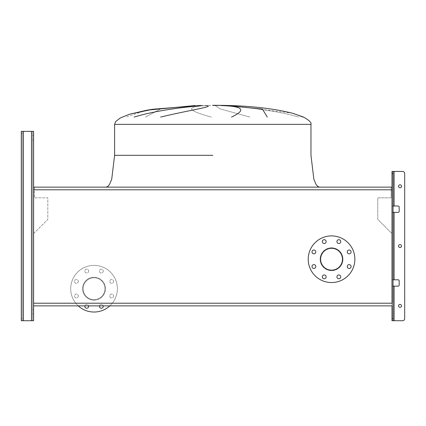 <?xml version="1.0" encoding="UTF-8"?>
<svg xmlns="http://www.w3.org/2000/svg" width="426" height="426" viewBox="0 0 426 426"><rect width="100%" height="100%" fill="white"/><g stroke="black" fill="none" stroke-linecap="round" stroke-linejoin="round"><path stroke-width="0.32" stroke-dasharray="2.13 1.6" d="M212.787 187.131L106.122 187.131L212.787 187.131M212.787 105.275L224.459 105.408C251.276 105.925 274.222 108.598 293.296 113.433L303.546 117.081L293.296 113.433C274.222 108.598 251.276 105.925 224.459 105.408M145.447 117.081L160.645 108.928L196.578 105.6L160.645 108.928L145.447 117.081L160.645 108.928L196.578 105.6M146.432 110.291L126.043 117.081M207.515 105.6C185.129 106.452 186.412 110.281 211.365 117.081C186.412 110.281 185.129 106.452 207.515 105.6C185.129 106.452 186.412 110.281 211.365 117.081M147.369 110.126L194.757 105.6L147.119 110.174M134.105 117.081C159.436 109.36 190.385 106.777 200.263 105.6C190.385 106.777 159.436 109.36 134.105 117.081M206.919 105.6C214.613 106.591 189.33 110.142 160.597 117.081C189.33 110.142 214.613 106.591 206.919 105.6M152.886 109.237L201.115 105.408L212.787 105.408M249.854 117.081L220.311 108.928L215.295 105.6L220.311 108.928L249.854 117.081L220.311 108.928L215.295 105.6M303.035 117.081L293.296 113.433L303.035 117.081M292.449 113.204L230.546 105.6M227.559 105.6C238.198 106.591 276.41 110.142 298.658 117.081C276.41 110.142 238.198 106.591 227.559 105.6C238.198 106.591 276.41 110.142 298.658 117.081M231.499 117.081C246.606 109.983 243.193 106.154 221.254 105.6C243.193 106.154 246.606 109.983 231.499 117.081M227.191 105.6L262.459 109.131L267.278 117.081L262.459 109.131L227.191 105.6M34.447 187.131L34.447 197.834L47.808 197.834L47.808 219.39L33.601 233.602L33.601 305.879L391.979 305.879L391.979 233.602L377.766 219.39L377.766 197.834L391.127 197.834L391.127 187.131L34.447 187.131L34.447 197.834L47.808 197.834L47.808 219.39L33.601 233.602L33.601 305.879L33.601 187.131L33.601 305.879L33.601 187.131L391.979 187.131L391.979 305.879L391.979 233.602L377.766 219.39L377.766 197.834L391.127 197.834L391.127 187.131M315.815 251.926A1.906 1.906 0 0 1 313.909 253.832A1.906 1.906 0 0 1 311.997 251.926A1.906 1.906 0 0 1 313.909 250.014A1.906 1.906 0 0 1 315.815 251.926M315.815 266.532A1.906 1.906 0 0 1 313.909 268.439A1.906 1.906 0 0 1 311.997 266.532A1.906 1.906 0 0 1 313.909 264.626A1.906 1.906 0 0 1 315.815 266.532M326.146 276.863A1.906 1.906 0 0 1 324.234 278.769A1.906 1.906 0 0 1 322.328 276.863A1.906 1.906 0 0 1 324.234 274.951A1.906 1.906 0 0 1 326.146 276.863M340.752 276.863A1.906 1.906 0 0 1 338.846 278.769A1.906 1.906 0 0 1 336.934 276.863A1.906 1.906 0 0 1 338.846 274.951A1.906 1.906 0 0 1 340.752 276.863M351.083 266.532A1.906 1.906 0 0 1 349.171 268.439A1.906 1.906 0 0 1 347.265 266.532A1.906 1.906 0 0 1 349.171 264.626A1.906 1.906 0 0 1 351.083 266.532M351.083 251.926A1.906 1.906 0 0 1 349.171 253.832A1.906 1.906 0 0 1 347.265 251.926A1.906 1.906 0 0 1 349.171 250.014A1.906 1.906 0 0 1 351.083 251.926M340.752 241.595A1.906 1.906 0 0 1 338.846 243.507A1.906 1.906 0 0 1 336.934 241.595A1.906 1.906 0 0 1 338.846 239.689A1.906 1.906 0 0 1 340.752 241.595M326.146 241.595A1.906 1.906 0 0 1 324.234 243.507A1.906 1.906 0 0 1 322.328 241.595A1.906 1.906 0 0 1 324.234 239.689A1.906 1.906 0 0 1 326.146 241.595M331.54 235.903A23.329 23.329 0 0 1 354.869 259.226A23.329 23.329 0 0 1 331.54 282.555A23.329 23.329 0 0 1 308.216 259.226A23.329 23.329 0 0 1 331.54 235.903M331.54 248.31A10.922 10.922 0 0 0 320.618 259.226A10.922 10.922 0 0 0 331.54 270.148A10.922 10.922 0 0 0 342.461 259.226A10.922 10.922 0 0 0 331.54 248.31M331.54 247.778A11.449 11.449 0 0 1 342.994 259.226A11.449 11.449 0 0 1 331.54 270.68A11.449 11.449 0 0 1 320.091 259.226A11.449 11.449 0 0 1 331.54 247.778A11.449 11.449 0 0 1 342.994 259.226A11.449 11.449 0 0 1 331.54 270.68A11.449 11.449 0 0 1 320.091 259.226A11.449 11.449 0 0 1 331.54 247.778M391.979 305.879L391.979 187.131L391.979 189.794L33.601 189.794L33.601 303.216L391.979 303.216L391.979 189.794L391.979 305.879L33.601 305.879L33.601 187.131L33.601 305.879M113.577 281.4A1.906 1.906 0 0 1 111.671 283.311A1.906 1.906 0 0 1 109.759 281.4A1.906 1.906 0 0 1 111.671 279.493A1.906 1.906 0 0 1 113.577 281.4A1.906 1.906 0 0 1 111.671 283.311A1.906 1.906 0 0 1 109.759 281.4A1.906 1.906 0 0 1 111.671 279.493A1.906 1.906 0 0 1 113.577 281.4M113.577 296.006A1.906 1.906 0 0 1 111.671 297.918A1.906 1.906 0 0 1 109.759 296.006A1.906 1.906 0 0 1 111.671 294.1A1.906 1.906 0 0 1 113.577 296.006A1.906 1.906 0 0 1 111.671 297.918A1.906 1.906 0 0 1 109.759 296.006A1.906 1.906 0 0 1 111.671 294.1A1.906 1.906 0 0 1 113.577 296.006M103.246 306.337A1.906 1.906 0 0 1 101.34 308.243A1.906 1.906 0 0 1 99.428 306.337A1.906 1.906 0 0 1 101.34 304.43A1.906 1.906 0 0 1 103.246 306.337M88.64 306.337A1.906 1.906 0 0 1 86.734 308.243A1.906 1.906 0 0 1 84.822 306.337A1.906 1.906 0 0 1 86.734 304.43A1.906 1.906 0 0 1 88.64 306.337M78.309 296.006A1.906 1.906 0 0 1 76.403 297.918A1.906 1.906 0 0 1 74.497 296.006A1.906 1.906 0 0 1 76.403 294.1A1.906 1.906 0 0 1 78.309 296.006A1.906 1.906 0 0 1 76.403 297.918A1.906 1.906 0 0 1 74.497 296.006A1.906 1.906 0 0 1 76.403 294.1A1.906 1.906 0 0 1 78.309 296.006M78.309 281.4A1.906 1.906 0 0 1 76.403 283.311A1.906 1.906 0 0 1 74.497 281.4A1.906 1.906 0 0 1 76.403 279.493A1.906 1.906 0 0 1 78.309 281.4A1.906 1.906 0 0 1 76.403 283.311A1.906 1.906 0 0 1 74.497 281.4A1.906 1.906 0 0 1 76.403 279.493A1.906 1.906 0 0 1 78.309 281.4M88.64 271.074A1.906 1.906 0 0 1 86.734 272.981A1.906 1.906 0 0 1 84.822 271.074A1.906 1.906 0 0 1 86.734 269.163A1.906 1.906 0 0 1 88.64 271.074A1.906 1.906 0 0 1 86.734 272.981A1.906 1.906 0 0 1 84.822 271.074A1.906 1.906 0 0 1 86.734 269.163A1.906 1.906 0 0 1 88.64 271.074M103.246 271.074A1.906 1.906 0 0 1 101.34 272.981A1.906 1.906 0 0 1 99.428 271.074A1.906 1.906 0 0 1 101.34 269.163A1.906 1.906 0 0 1 103.246 271.074A1.906 1.906 0 0 1 101.34 272.981A1.906 1.906 0 0 1 99.428 271.074A1.906 1.906 0 0 1 101.34 269.163A1.906 1.906 0 0 1 103.246 271.074M94.034 312.029A23.329 23.329 0 0 0 117.363 288.706A23.329 23.329 0 0 0 94.034 265.377A23.329 23.329 0 0 0 70.711 288.706A23.329 23.329 0 0 0 94.034 312.029M109.817 305.879A23.329 23.329 0 0 0 94.034 265.377A23.329 23.329 0 0 0 78.251 305.879M94.034 300.154A11.449 11.449 0 0 0 105.488 288.706A11.449 11.449 0 0 0 94.034 277.251A11.449 11.449 0 0 1 105.488 288.706A11.449 11.449 0 0 1 94.034 300.154A11.449 11.449 0 0 1 82.585 288.706A11.449 11.449 0 0 1 94.034 277.251A11.449 11.449 0 0 0 82.585 288.706A11.449 11.449 0 0 0 94.034 300.154M94.034 277.784A10.922 10.922 0 0 0 83.113 288.706A10.922 10.922 0 0 0 94.034 299.627A10.922 10.922 0 0 0 104.956 288.706A10.922 10.922 0 0 0 94.034 277.784A10.922 10.922 0 0 0 83.113 288.706A10.922 10.922 0 0 0 94.034 299.627A10.922 10.922 0 0 0 104.956 288.706A10.922 10.922 0 0 0 94.034 277.784M99.487 305.879A1.906 1.906 0 0 1 103.193 305.879M84.88 305.879A1.906 1.906 0 0 1 88.587 305.879M33.601 139.84L32.541 139.84L33.601 139.84L33.601 135.601L33.601 139.84L33.601 135.601L33.601 139.84L33.601 135.601L32.541 135.601L32.541 139.84L32.541 135.601L32.541 139.84L32.541 135.601L33.601 135.601M33.601 313.941L32.541 313.941L33.601 313.941L33.601 309.697L33.601 313.941L33.601 309.697L33.601 313.941L33.601 309.697L32.541 309.697L32.541 313.941L32.541 309.697L32.541 313.941L32.541 309.697L33.601 309.697M31.481 320.725L31.481 131.357L31.481 320.725L31.481 131.357L31.481 320.725L31.481 131.357L31.481 320.725L21.3 320.725L31.481 320.725L31.481 131.357L23.419 131.357L32.541 131.357L32.541 320.725L32.541 131.357L23.419 131.357L32.541 131.357L32.541 320.725L23.419 320.725L32.541 320.725L32.541 131.357L31.481 131.357L33.601 131.357L31.481 131.357L33.601 131.357L33.601 320.725L22.36 320.725L22.36 131.357L21.3 131.357L22.36 131.357L22.36 133.476L22.36 131.357L21.3 131.357L31.481 131.357L21.3 131.357L21.3 133.476L21.3 131.357L22.36 131.357L22.36 133.476L21.3 133.476L22.36 133.476L21.3 133.476L22.36 133.476L22.36 320.725L22.36 131.357L21.3 131.357L21.3 320.725L23.419 320.725L21.3 320.725L21.3 133.476M21.3 318.605L22.36 318.605L21.3 318.605L22.36 318.605L21.3 318.605L21.3 320.725L22.36 320.725L22.36 131.357L22.36 320.725L23.419 320.725L21.3 320.725L21.3 131.357L21.3 320.725L22.36 320.725L22.36 131.357L31.481 131.357M398.55 246.079A1.486 1.486 0 0 0 400.035 247.565A1.486 1.486 0 0 0 401.521 246.079A1.486 1.486 0 0 0 400.035 244.599A1.486 1.486 0 0 0 398.55 246.079A1.486 1.486 0 0 0 400.035 247.565A1.486 1.486 0 0 0 401.521 246.079A1.486 1.486 0 0 1 400.035 247.565A1.486 1.486 0 0 1 398.55 246.079A1.486 1.486 0 0 1 400.035 244.599A1.486 1.486 0 0 1 401.521 246.079A1.486 1.486 0 0 0 400.035 244.599A1.486 1.486 0 0 0 398.55 246.079M398.55 305.879A1.486 1.486 0 0 0 400.035 307.364A1.486 1.486 0 0 0 401.521 305.879A1.486 1.486 0 0 0 400.035 304.398A1.486 1.486 0 0 0 398.55 305.879A1.486 1.486 0 0 0 400.035 307.364A1.486 1.486 0 0 0 401.521 305.879A1.486 1.486 0 0 1 400.035 307.364A1.486 1.486 0 0 1 398.55 305.879A1.486 1.486 0 0 1 400.035 304.398A1.486 1.486 0 0 1 401.521 305.879A1.486 1.486 0 0 0 400.035 304.398A1.486 1.486 0 0 0 398.55 305.879M398.55 186.279A1.486 1.486 0 0 0 400.035 187.765A1.486 1.486 0 0 0 401.521 186.279A1.486 1.486 0 0 0 400.035 184.799A1.486 1.486 0 0 0 398.55 186.279A1.486 1.486 0 0 0 400.035 187.765A1.486 1.486 0 0 0 401.521 186.279A1.486 1.486 0 0 1 400.035 187.765A1.486 1.486 0 0 1 398.55 186.279A1.486 1.486 0 0 1 400.035 184.799A1.486 1.486 0 0 1 401.521 186.279A1.486 1.486 0 0 0 400.035 184.799A1.486 1.486 0 0 0 398.55 186.279M404.7 318.605L404.7 173.558L404.7 318.605A2.119 2.119 0 0 1 402.581 320.725A2.119 2.119 0 0 0 404.7 318.605A2.119 2.119 0 0 1 402.581 320.725L391.979 320.725L391.979 286.16L398.124 286.16A1.06 1.06 0 0 0 399.189 285.1L399.189 280.856A1.06 1.06 0 0 0 398.124 279.797L391.979 279.797L391.979 212.366L398.124 212.366A1.06 1.06 0 0 0 399.189 211.301L399.189 207.063A1.06 1.06 0 0 0 398.124 206.003L391.979 206.003L391.979 171.438L391.979 173.558L393.038 173.558L393.038 171.438L394.098 171.438L391.979 171.438L391.979 212.366L393.038 212.366L393.038 171.438L402.581 171.438A2.119 2.119 0 0 1 404.7 173.558A2.119 2.119 0 0 0 402.581 171.438L394.098 171.438L394.098 206.003L391.979 206.003L391.979 212.366L394.098 212.366L393.038 212.366L393.038 279.797L391.979 279.797L391.979 286.16L393.038 286.16L393.038 206.003L391.979 206.003L393.038 206.003L393.038 171.438M402.581 320.725L393.038 320.725L393.038 279.797L394.098 279.797L391.979 279.797L391.979 212.366L393.038 212.366M393.038 206.003L398.124 206.003A1.06 1.06 0 0 1 399.189 207.063L399.189 211.301A1.06 1.06 0 0 1 398.124 212.366L394.098 212.366L398.124 212.366M393.038 318.605L391.979 318.605L391.979 320.725L393.038 320.725L393.038 173.558M391.979 318.605L391.979 173.558M393.038 320.725L393.038 286.16L398.124 286.16L393.038 286.16M398.124 279.797L394.098 279.797L398.124 279.797A1.06 1.06 0 0 1 399.189 280.856L399.189 285.1A1.06 1.06 0 0 1 398.124 286.16M402.581 171.438A2.119 2.119 0 0 1 404.7 173.558M398.124 206.003L394.098 206.003L394.098 171.438L394.098 206.003M399.189 211.301L399.189 207.063M399.189 285.1L399.189 280.856M394.098 286.16L394.098 320.725L394.098 286.16L394.098 320.725L391.979 320.725L391.979 279.797L393.038 279.797M212.787 155.32L114.605 155.32L212.787 155.32M310.969 124.36L310.969 155.32L310.969 124.36L114.605 124.36L212.787 124.36L114.605 124.36L212.787 124.36L114.605 124.36L114.605 155.32L111.713 179.25L109.557 184.405L107.794 186.508L106.122 187.131L107.794 186.508L109.557 184.405L111.713 179.25L114.605 155.32L114.605 124.36M23.419 320.725L23.419 131.357M394.098 279.797L394.098 212.366M310.969 155.32L313.866 179.25L316.017 184.405L317.785 186.508L319.452 187.131L317.785 186.508L316.017 184.405L313.866 179.25L310.969 155.32"/><path stroke-width="0.64" d="M303.035 117.081L293.296 113.433C274.222 108.598 251.276 105.925 224.459 105.408L212.787 105.408M194.757 105.6L147.119 110.174L129.557 114.237L120.334 117.938L115.707 121.511L114.605 124.36L310.969 124.36L310.969 155.32L313.866 179.25L316.017 184.405L317.785 186.508L319.452 187.131M134.105 117.081C159.436 109.36 190.385 106.777 200.263 105.6M206.919 105.6C214.613 106.591 189.33 110.142 160.597 117.081M147.369 110.126L194.229 105.621M310.969 124.36C311.715 122.757 309.239 120.329 303.546 117.081C309.239 120.329 311.715 122.757 310.969 124.36C311.715 122.757 309.239 120.329 303.546 117.081L292.449 113.204M231.499 117.081C246.606 109.983 243.193 106.154 221.254 105.6M227.191 105.6L262.459 109.131L267.278 117.081M391.127 187.131L34.447 187.131M33.601 305.879L391.979 305.879L33.601 305.879L33.601 131.357L33.601 189.794L391.979 189.794L391.979 303.216L33.601 303.216L33.601 320.725L33.601 309.697M311.997 251.926A1.906 1.906 0 0 0 313.909 253.832A1.906 1.906 0 0 0 315.815 251.926A1.906 1.906 0 0 0 313.909 250.014A1.906 1.906 0 0 0 311.997 251.926M311.997 266.532A1.906 1.906 0 0 0 313.909 268.439A1.906 1.906 0 0 0 315.815 266.532A1.906 1.906 0 0 0 313.909 264.626A1.906 1.906 0 0 0 311.997 266.532M322.328 276.863A1.906 1.906 0 0 0 324.234 278.769A1.906 1.906 0 0 0 326.146 276.863A1.906 1.906 0 0 0 324.234 274.951A1.906 1.906 0 0 0 322.328 276.863M336.934 276.863A1.906 1.906 0 0 0 338.846 278.769A1.906 1.906 0 0 0 340.752 276.863A1.906 1.906 0 0 0 338.846 274.951A1.906 1.906 0 0 0 336.934 276.863M347.265 266.532A1.906 1.906 0 0 0 349.171 268.439A1.906 1.906 0 0 0 351.083 266.532A1.906 1.906 0 0 0 349.171 264.626A1.906 1.906 0 0 0 347.265 266.532M347.265 251.926A1.906 1.906 0 0 0 349.171 253.832A1.906 1.906 0 0 0 351.083 251.926A1.906 1.906 0 0 0 349.171 250.014A1.906 1.906 0 0 0 347.265 251.926M336.934 241.595A1.906 1.906 0 0 0 338.846 243.507A1.906 1.906 0 0 0 340.752 241.595A1.906 1.906 0 0 0 338.846 239.689A1.906 1.906 0 0 0 336.934 241.595M322.328 241.595A1.906 1.906 0 0 0 324.234 243.507A1.906 1.906 0 0 0 326.146 241.595A1.906 1.906 0 0 0 324.234 239.689A1.906 1.906 0 0 0 322.328 241.595M331.54 235.903A23.329 23.329 0 0 1 354.869 259.226A23.329 23.329 0 0 1 331.54 282.555A23.329 23.329 0 0 1 308.216 259.226A23.329 23.329 0 0 1 331.54 235.903M331.54 270.148A10.922 10.922 0 0 1 320.618 259.226A10.922 10.922 0 0 1 331.54 248.31A10.922 10.922 0 0 1 342.461 259.226A10.922 10.922 0 0 1 331.54 270.148M393.038 318.605L393.038 320.725L391.979 320.725L391.979 318.605L393.038 318.605L393.038 173.558L391.979 173.558L391.979 189.794L391.979 187.131L33.601 187.131L33.601 139.84M391.979 318.605L391.979 305.879M103.193 305.879A1.906 1.906 0 0 1 101.34 308.243A1.906 1.906 0 0 1 99.487 305.879M88.587 305.879A1.906 1.906 0 0 1 86.734 308.243A1.906 1.906 0 0 1 84.88 305.879M78.251 305.879A23.329 23.329 0 0 0 109.817 305.879M21.3 318.605L21.3 131.357L33.601 131.357L33.601 135.601M21.3 133.476L21.3 320.725L33.601 320.725L33.601 313.941M401.521 246.079A1.486 1.486 0 0 1 400.035 247.565A1.486 1.486 0 0 1 398.55 246.079A1.486 1.486 0 0 1 400.035 244.599A1.486 1.486 0 0 1 401.521 246.079M401.521 305.879A1.486 1.486 0 0 1 400.035 307.364A1.486 1.486 0 0 1 398.55 305.879A1.486 1.486 0 0 1 400.035 304.398A1.486 1.486 0 0 1 401.521 305.879M401.521 186.279A1.486 1.486 0 0 1 400.035 187.765A1.486 1.486 0 0 1 398.55 186.279A1.486 1.486 0 0 1 400.035 184.799A1.486 1.486 0 0 1 401.521 186.279M393.038 320.725L402.581 320.725A2.119 2.119 0 0 0 404.7 318.605L404.7 173.558A2.119 2.119 0 0 0 402.581 171.438L394.098 171.438L402.581 171.438M393.038 206.003L398.124 206.003A1.06 1.06 0 0 1 399.189 207.063L399.189 211.301A1.06 1.06 0 0 1 398.124 212.366L393.038 212.366M393.038 279.797L398.124 279.797A1.06 1.06 0 0 1 399.189 280.856L399.189 285.1A1.06 1.06 0 0 1 398.124 286.16L393.038 286.16M391.979 173.558L391.979 171.438L394.098 171.438L394.098 206.003M393.038 171.438L393.038 173.558M404.7 318.605L404.7 173.558M394.098 286.16L394.098 320.725L402.581 320.725M399.189 207.063A1.06 1.06 0 0 0 398.124 206.003M398.124 212.366A1.06 1.06 0 0 0 399.189 211.301M399.189 280.856A1.06 1.06 0 0 0 398.124 279.797M398.124 286.16A1.06 1.06 0 0 0 399.189 285.1M212.787 155.32L114.605 155.32L212.787 155.32M31.481 320.725L31.481 131.357M23.419 320.725L23.419 131.357M394.098 279.797L394.098 212.366M152.886 109.237L147.487 110.105L152.929 109.232L201.115 105.408L152.929 109.232L129.557 114.237L120.334 117.938L115.707 121.511L114.605 124.36L114.605 155.32L111.713 179.25L109.557 184.405L107.794 186.508L106.122 187.131M114.605 124.36L115.707 121.511L120.334 117.938L129.557 114.237L146.432 110.291M224.459 105.408L212.787 105.275"/></g></svg>
